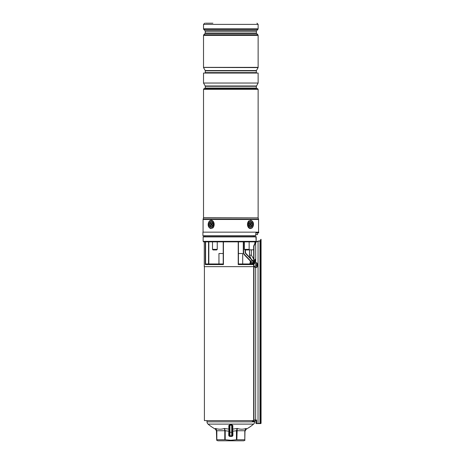 <?xml version="1.0" encoding="UTF-8"?>
<svg xmlns="http://www.w3.org/2000/svg" width="464" height="464" viewBox="0 0 464 464"><rect width="100%" height="100%" fill="white"/><g stroke="black" fill="none" stroke-linecap="round" stroke-linejoin="round"><path stroke-width="0.7" d="M218.95 263.975L218.95 253.518L223.213 253.518L223.213 241.941L223.213 263.975L205.993 263.975L205.308 264.573L205.308 241.941M250.734 260.965A0.592 0.499 -90 0 1 250.885 260.936L253.68 260.936L250.798 260.971L251.047 263.088L253.129 263.314L253.64 264.573L252.178 263.975L238.432 263.975L238.432 241.941L238.432 253.518L242.695 253.518L242.695 263.975M256.145 420.616L255.42 420.616M253.808 420.616L204.409 420.616L204.409 266.649M249.783 263.975L250.154 263.088L251.047 263.088L249.783 263.975L250.595 260.988L250.154 261.609L251.047 262.125L253.129 262.125L253.477 260.936M255.728 241.825L256.174 241.35L255.699 241.854L203.65 241.854L203.145 241.35L203.145 236.895A0.296 0.296 0 0 1 203.441 236.599L254.852 236.599M204.914 235.712L204.914 236.599L203.441 236.599M204.259 241.941L204.259 266.649L253.68 266.649M250.299 263.088L250.27 263.465M250.786 258.518L249.493 255.183L250.786 258.518L246.239 253.785L252.706 260.519M203.145 241.35L256.169 241.35L255.896 236.599A0.296 0.296 0 0 1 256.198 236.895L203.145 236.895M260.229 423.586A0.296 0.296 -90 0 0 260.524 423.29L261.075 423.29L260.78 423.586L256.145 423.586L255.942 421.625L256.145 423.586L260.524 423.29L260.524 240.88L261.075 239.343L260.229 240.868L258.036 241.094L255.374 242.237L255.705 241.854L203.65 241.854M238.432 241.941L238.218 264.573L238.218 241.941M223.428 241.941L223.428 264.573L223.213 241.941M250.392 261.104L244.447 254.922A4.153 4.153 0 0 1 243.287 252.045L243.287 241.941M245.41 249.957L245.41 251.732A2.97 2.97 0 0 0 246.239 253.785A2.97 2.97 0 0 1 245.41 251.732L245.114 251.732L245.114 249.957M254.579 260.936L255.38 260.936M253.112 260.936L252.654 260.461L253.356 260.936M255.652 241.906A0.296 0.296 0 0 1 255.502 241.941A0.296 0.296 0 0 0 255.722 241.848L256.169 241.35M252.178 263.088L252.178 263.975M253.129 262.125L252.735 264.068M250.798 260.971A0.592 0.487 -110.2 0 0 250.595 260.988L250.885 260.936M207.008 420.616L207.008 421.846L254.643 421.846L254.643 421.196M207.008 421.846A2.97 2.97 0 0 0 208.058 424.113A45.71 45.71 0 0 0 215.441 429.194L215.412 428.452C218.445 429.438 221.45 429.438 224.443 428.452L228.914 429.125L228.781 425.598A0.592 0.476 180 0 1 229.338 426.074L229.947 424.746L231.954 424.763M254.643 421.846A2.97 2.97 0 0 1 253.588 424.113L208.058 424.113M229.338 433.173L228.746 433.173L228.88 431.207L225.208 430.743L225.208 439.744L230.823 440.249L236.443 439.744L236.443 430.743L232.766 431.207L232.864 428.185A0.592 0.505 -0 0 0 232.307 428.69L232.307 426.074A0.592 0.476 180 0 1 232.864 425.598L232.731 429.125L237.208 428.452C240.19 429.438 243.194 429.438 246.233 428.452L246.21 429.194A45.71 45.71 0 0 0 253.588 424.113M232.864 425.598L231.698 424.746L231.716 425.21L229.935 425.21L229.338 426.074L229.338 435.22L228.746 435.22A1.189 1.189 0 0 0 229.935 436.409L231.716 436.409A1.189 1.189 0 0 0 232.899 435.22L232.307 435.22A0.592 0.592 0 0 1 231.716 435.812L229.935 435.812L231.716 435.812L231.716 425.21L232.307 426.074L232.307 435.22M229.947 424.746L228.781 425.598M224.443 428.452L225.208 430.743L224.785 430.743L224.443 428.452C221.461 429.438 218.451 429.438 215.412 428.452L216.839 430.743L216.839 439.744L224.785 439.744L224.785 430.743L216.665 430.743L215.412 428.452M246.233 428.452L244.806 430.743L246.233 428.452C243.206 429.438 240.195 429.438 237.208 428.452L236.86 439.744L244.806 439.744L244.806 430.743L236.443 430.743L237.208 428.452M229.338 431.143L228.88 431.207L228.914 429.125A0.592 0.516 17.7 0 1 229.338 429.351M232.307 431.143L232.766 431.207L232.899 433.173L232.307 433.173M216.665 440.249L217.854 440.8L243.791 440.8L244.98 440.249M244.98 430.743L244.806 439.744M236.86 439.744L236.443 439.744M225.208 439.744L224.785 439.744M216.665 439.744L216.392 429.577M244.986 430.551L245.439 429.258M229.338 426.074L229.338 428.69A0.592 0.505 0 0 0 228.781 428.185M232.731 429.125A0.592 0.516 -17.7 0 0 232.307 429.351M229.935 425.21L229.935 435.812A0.592 0.592 0 0 1 229.338 435.22M232.307 426.074L232.307 428.69M255.281 267.467L254.579 266.174M252.248 420.616A0.893 0.818 90 0 0 253.68 420.024L253.68 246.019L255.374 242.237L254.922 243.02L254.933 241.941M253.68 246.019L253.953 246.169L255.647 242.318L258.065 241.245L260.524 240.88M260.229 240.868L260.78 239.343M255.705 262.717L255.705 260.652L254.98 259.376M256.145 421.625L256.145 420.024M261.075 423.29L261.075 239.343M256.609 423.29L256.609 420.024L255.647 420.024L255.647 267.467M255.705 260.652L255.647 242.318M257.311 263.726A2.372 0.928 90 0 0 257.294 263.656A2.372 0.928 90 0 0 256.551 262.717L255.322 262.717A2.372 0.928 90 0 0 254.579 263.685L254.579 260.652L255.142 259.318L255.647 260.084M251.911 420.616A1.189 1.096 -90 0 0 253.953 420.024L253.953 246.169M252.857 421.213L254.469 421.213A1.189 1.096 -90 0 0 255.565 420.024L255.647 420.024M255.942 421.625L255.942 423.29M256.551 262.717A2.372 0.928 90 0 0 255.728 263.999A2.372 0.928 90 0 0 255.797 266.464A2.372 0.928 90 0 0 256.551 267.467A2.372 0.928 90 0 0 257.294 266.527A5.046 5.046 0 0 0 257.294 263.656M256.812 265.014L257.334 265.025A5.046 3.161 -12.7 0 0 257.421 264.538A4.889 4.141 159.8 0 0 257.363 264.3A4.889 4.141 159.8 0 0 257.288 264.068A5.046 2.158 162.2 0 1 257.172 264.428L257.027 264.364A5.046 3.706 -161.3 0 0 256.702 263.807A4.889 1.293 137.2 0 1 256.517 264.144A5.046 3.822 39.7 0 1 256.789 264.787L256.766 265.159A5.046 2.819 156.4 0 1 256.412 265.646A4.889 2.227 55.9 0 1 256.488 265.884A4.889 2.227 55.9 0 1 256.546 266.121A5.046 2.5 -7.7 0 0 256.928 265.762L256.43 265.698M257.334 265.025L257.311 265.402L256.615 265.385M257.079 265.826L257.079 265.826A5.046 3.358 30.4 0 1 257.137 266.377A4.889 3.207 20.5 0 0 257.317 266.046A5.046 4.17 -152.9 0 0 257.311 265.402M254.568 266.464A2.372 0.928 90 0 0 255.322 267.467L256.551 267.467M256.644 264.41L257.172 264.428M256.766 264.718L257.421 264.538M253.361 235.712L253.344 236.599M258.721 232.151L202.925 232.151L202.925 235.712L255.618 235.712L255.954 232.858L258.721 232.858L258.721 232.151M204.114 88.549L257.537 88.549L204.114 88.496L203.516 89.39L203.516 217.749L258.146 217.877L203.499 217.877L203.122 219.13L258.523 219.13L258.146 217.877M258.129 83.039L203.516 83.039L203.516 73.063L258.129 73.063L258.129 83.039L256.348 86.281L205.297 86.281L205.297 88.05L256.348 88.05L256.795 88.496M256.43 70.551L256.348 70.847L205.297 70.847L205.221 70.551L256.43 70.551L258.129 67.605L203.516 67.367L258.129 67.367L258.129 35.38L203.516 35.38L203.516 67.367M258.129 67.605L203.516 67.442M205.448 23.2L212.877 23.2M210.134 221.896A2.819 1.995 -90 0 0 209.206 225.661A2.819 1.995 -90 0 0 211.874 226.966A2.819 1.995 -90 0 0 212.796 223.201A2.819 1.995 -90 0 0 210.134 221.896M212.993 224.431L212.993 224.431A2.227 1.572 90 0 1 212.129 226.42A2.227 1.572 90 0 1 210.476 226.212A2.227 1.572 90 0 1 210.163 223.097A2.227 1.572 90 0 1 212.367 222.65A2.227 1.572 90 0 1 212.993 224.431M249.777 221.896A2.819 1.995 90 0 0 248.849 225.661A2.819 1.995 90 0 0 251.517 226.966A2.819 1.995 90 0 0 252.439 223.201A2.819 1.995 90 0 0 249.777 221.896M249.151 249.365L248.553 249.957L244.992 249.957L244.4 249.365L249.151 249.365L249.151 241.941M216.653 249.957L213.092 249.957L212.5 249.365L217.251 249.365L216.653 249.957M255.287 259.915L254.753 259.678L255.287 259.915M251.337 255.183L251.337 249.835L251.337 255.183L253.68 259.005L251.337 255.183L249.51 255.183L249.51 249.835L249.51 255.183L250.856 258.593L249.51 255.183M253.68 249.835L248.675 249.835M257.537 232.858L257.537 234.639L255.641 234.639M255.861 234.639L255.861 232.893M249.493 255.183L249.493 249.835M251.169 222.65A2.227 1.572 -90 0 1 251.488 225.765A2.227 1.572 -90 0 1 249.284 226.212A2.227 1.572 -90 0 1 248.965 223.097A2.227 1.572 -90 0 1 251.169 222.65M249.388 223.393A1.038 0.737 90 0 0 248.687 224.106A1.038 0.737 90 0 0 248.948 225.26M250.856 225.469L250.786 224.657A0.476 0.336 -90 0 1 250.722 223.99L250.96 223.538L250.624 223.184L250.386 223.636A0.476 0.336 -90 0 1 249.916 223.729L249.597 223.393L249.342 223.868L249.661 224.205A0.476 0.336 -90 0 1 249.731 224.872L249.493 225.324L249.829 225.678L250.067 225.226A0.476 0.336 -90 0 1 250.537 225.133L250.856 225.469M249.748 224.831A0.684 0.481 -90 0 1 249.916 224.854L250.427 225.052M250.206 223.81L249.702 224.008A0.684 0.481 -90 0 1 249.487 224.025M250.421 223.573L250.96 223.538M250.345 225.023L250.154 224.82A0.684 0.481 -90 0 1 250.055 223.868L250.722 223.99M250.374 225.034L251.105 224.994M212.054 225.469L211.984 224.657A0.476 0.336 90 0 1 211.915 223.99L212.158 223.538L211.822 223.184L211.578 223.636A0.476 0.336 90 0 1 211.108 223.729L210.789 223.393L210.859 224.205A0.476 0.336 90 0 1 210.929 224.872L211.021 225.678L211.265 225.226A0.476 0.336 90 0 1 211.735 225.133L212.054 225.469M211.439 225.052L211.949 224.854A0.684 0.481 90 0 1 212.158 224.837M211.23 225.295L210.691 225.324M211.306 223.839L211.491 224.042A0.684 0.481 90 0 1 211.59 224.994L210.929 224.872M211.271 223.828L210.54 223.868M211.897 224.031A0.684 0.481 90 0 1 211.729 224.008L211.224 223.81M255.705 261.534L254.579 261.534M253.64 261.534L253.64 264.573L238.218 264.573M223.428 264.573L205.308 264.573M208.829 241.941L208.829 263.975L208.841 241.941M243.588 241.941L243.588 252.045A3.857 3.857 0 0 0 244.661 254.719L250.664 260.965M252.7 260.936L246.024 253.994A3.265 3.265 0 0 1 245.114 251.732M205.593 241.941L205.593 264.115M208.545 263.975L208.545 241.941M244.661 254.719L244.447 254.922A4.153 4.153 0 0 1 243.287 252.045L243.588 252.045M256.169 236.895L256.198 236.895A0.296 0.296 0 0 0 255.896 236.599M232.899 433.173L232.899 435.22M228.746 435.22L228.746 433.173M229.338 432.251L232.307 432.251M231.716 436.409L231.716 435.812M229.935 435.812L229.935 436.409M259.962 423.586L259.991 241.141M258.036 423.586L258.065 241.245M253.953 420.024L255.565 420.024M257.073 264.439L256.673 264.486M205.297 86.281L205.221 85.985L256.43 85.985M205.297 70.847L205.297 72.616L256.348 72.616L256.795 73.063M257.537 88.549L258.129 89.39L203.516 89.39M258.523 219.13L258.576 219.472L203.075 219.472L203.075 232.151M256.58 30.746L256.406 31.163L205.239 31.163L205.065 30.746L256.58 30.746L257.868 29.458L203.777 29.458L203.516 28.826L258.129 28.826L257.868 29.458M205.239 31.163L205.239 33.043L256.406 33.043L256.58 33.466L205.065 33.466L203.777 34.754L257.868 34.754L258.129 35.38M256.94 23.2L258.129 24.389L203.516 24.389L203.516 28.826M212.193 227.905A3.857 2.726 -90 0 0 213.457 222.749A3.857 2.726 -90 0 0 209.809 220.963A3.857 2.726 -90 0 0 208.545 226.119A3.857 2.726 -90 0 0 212.193 227.905M209.931 220.696A4.153 2.941 90 0 1 211.201 220.278A4.153 2.941 90 0 1 214.078 223.503A4.153 2.941 90 0 1 212.495 228.172M211.213 220.278L209.856 220.713C207.779 222.244 206.961 227.644 211.213 228.59A4.153 2.941 90 0 1 208.365 225.452A4.153 2.941 90 0 1 209.803 220.789M251.836 227.905A3.857 2.726 90 0 0 253.1 222.749A3.857 2.726 90 0 0 249.452 220.963A3.857 2.726 90 0 0 248.188 226.119A3.857 2.726 90 0 0 251.836 227.905M249.151 220.696A4.153 2.941 -90 0 0 247.573 225.365A4.153 2.941 -90 0 0 250.432 228.59L251.795 228.149C253.872 226.618 254.69 221.224 250.432 220.278A4.153 2.941 -90 0 1 253.28 223.404A4.153 2.941 -90 0 1 251.848 228.079M249.557 255.183L249.557 249.835M249.591 225.139L250.067 225.226M249.354 223.88L249.916 223.729M250.154 224.82L250.786 224.657M212.297 224.982L211.735 225.133M211.491 224.042L210.859 224.205M212.06 223.723L211.578 223.636M256.198 241.344L256.198 236.895M215.441 429.194L216.665 431.271M246.21 429.194L244.98 431.271M256.691 264.521L257.131 264.468M256.418 265.646L257.004 265.721M205.297 88.05L204.856 88.496M256.348 86.281L256.348 88.05M205.297 72.616L204.856 73.063M256.348 70.847L256.348 72.616M258.129 89.39L258.129 217.749M258.576 219.472L258.576 232.151M205.239 33.043L205.065 33.466M258.129 24.389L258.129 28.826M256.406 31.163L256.406 33.043M256.58 33.466L257.868 34.754M205.065 30.746L203.777 29.458M203.516 35.38L203.777 34.754M203.516 24.389L204.705 23.2M203.075 219.472L203.122 219.13M205.221 70.551L203.516 67.605M205.221 85.985L203.516 83.039M244.4 241.941L244.4 249.365M217.251 241.941L217.251 249.365M212.5 241.941L212.5 249.365M254.98 236.599L254.985 235.712"/></g></svg>
